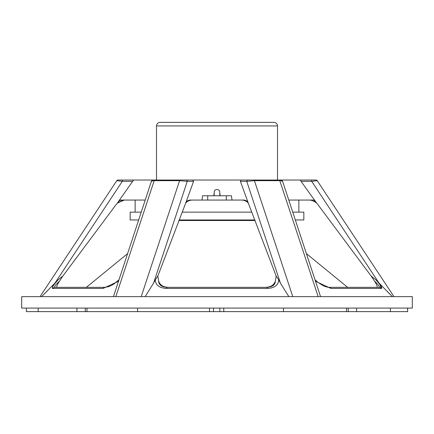 <?xml version="1.0" encoding="UTF-8"?>
<svg xmlns="http://www.w3.org/2000/svg" width="434" height="434" viewBox="0 0 434 434"><rect width="100%" height="100%" fill="white"/><g stroke="black" fill="none" stroke-linecap="round" stroke-linejoin="round"><path stroke-width="0.65" d="M167.264 287.341A3.575 1.074 90 0 0 166.493 288.436C159.349 287.997 155.611 285.127 155.269 279.827L157.835 276.046L158.643 281.053C158.725 284.883 161.6 286.977 167.264 287.341L266.736 287.341C272.389 286.988 275.264 284.894 275.357 281.053L276.165 276.046L278.731 279.827C278.389 285.127 274.646 287.997 267.507 288.436A3.575 1.074 -90 0 0 266.736 287.341M158.643 281.053C159.951 285.067 163.249 287.167 168.549 287.341M265.451 287.341C270.74 287.167 274.044 285.073 275.357 281.053M137.594 180.034L296.406 180.034M375.307 282.42L375.649 283.001M375.66 283.017L375.969 283.565M377.113 286.028L377.206 286.359M186.099 180.034L192.707 180.034L193.586 181.358L187.249 181.358A1.432 1.156 90 0 0 186.099 180.034L122.448 180.034L133.547 180.034L117.332 203.128L120.272 200.063L145.184 200.063M132.934 181.358L122.29 181.358L122.448 180.034L117.972 180.034A1.432 1.432 0 0 0 116.779 180.674A1.432 1.432 0 0 1 117.972 180.034M41.61 296.639L58.134 279.827L62.843 276.046L59.539 281.053C55.4 284.894 53.914 286.988 55.085 287.341A3.575 3.494 90 0 0 52.574 288.436C51.451 287.997 53.306 285.127 58.134 279.827L54.961 283.082L122.29 181.358L116.779 180.674L40.02 296.639M59.539 281.053C56.957 285.067 56.192 287.167 57.245 287.341L104.822 287.341A3.575 2.42 90 0 0 103.08 288.436L52.574 288.436M124.135 200.063L117.37 203.128L116.29 204.354L62.843 276.046M118.281 281.362L103.08 288.436M113.442 296.639L151.488 181.011L152.849 180.034M155.269 279.827L153.587 283.082L187.249 181.358L179.578 180.674L154.2 180.674C151.645 180.707 150.929 180.94 152.041 181.358M153.587 283.082L145.168 296.639M116.29 204.354L117.332 203.128M42.082 296.172L43.183 295.066M43.948 294.295L47.138 291.073M51.717 286.407L54.136 283.928M127.406 253.781L86.355 287.341L55.085 287.341M54.689 283.858L54.277 284.379M54.076 284.633L52.237 287.471M56.973 285.762L57.424 284.726M57.603 284.368L57.874 283.841M58.807 282.23L59.425 281.232M120.766 200.975L124.65 200.063M120.272 200.063L119.399 200.654M119.019 201.04L118.406 201.734M281.959 181.358C283.071 180.94 282.355 180.707 279.8 180.674L254.422 180.674L246.751 181.358L240.414 181.358L241.027 180.056M313.115 200.931L314.867 201.788M315.811 202L313.728 200.063L317.71 204.354L371.157 276.046L375.866 279.827L379.039 283.082L311.71 181.358L301.066 181.358L300.453 180.034L311.552 180.034L311.71 181.358L317.221 180.674L393.98 296.639L317.221 180.674A1.432 1.432 0 0 0 316.028 180.034L300.453 180.034L300.485 180.408M375.866 279.827C380.694 285.127 382.549 287.997 381.426 288.436L330.92 288.436A3.575 2.42 90 0 0 329.178 287.341L378.915 287.341A3.575 3.494 90 0 1 381.426 288.436L379.864 284.558M379.376 283.939L377.835 282.084M379.544 283.603L382.283 286.407M386.862 291.073L390.806 295.055M392.39 296.639L379.039 283.082M288.832 296.639L280.413 283.082L246.751 181.358A1.432 1.156 90 0 1 247.901 180.034L300.453 180.034M192.707 180.034L247.901 180.034M281.151 180.034L282.512 181.011L320.558 296.639M330.92 288.436L315.719 281.362M374.461 281.053C378.6 284.894 380.086 286.988 378.915 287.341L376.755 287.341C377.808 287.167 377.043 285.073 374.461 281.053L371.157 276.046M301.066 181.358L316.668 203.128M378.915 287.341L376.755 287.341M316.63 203.128C314.189 201.154 311.764 200.128 309.35 200.063M288.816 200.063L313.728 200.063M280.652 180.034L276.16 180.034M192.512 200.063C189.533 200.128 187.26 201.148 185.692 203.128L185.671 203.128C186.414 201.36 187.824 200.34 189.908 200.063L244.092 200.063C246.176 200.34 247.586 201.36 248.329 203.128L248.308 203.128C246.745 201.154 244.472 200.128 241.488 200.063M157.835 276.046L185.692 203.128M193.586 181.358L185.671 203.128M232.022 200.063L231.42 195.772L202.58 195.772L201.978 200.063M248.308 203.128L276.165 276.046M213.853 195.772L214.195 192.772L214.195 195.772M220.147 195.772L219.805 192.772C220.331 188.443 213.685 188.394 214.195 192.772M215.725 195.772L218.275 195.772M240.414 181.358L248.329 203.128M278.731 279.827L280.413 283.082M217 308.086L412.3 308.086L412.3 296.639L21.7 296.639L21.7 308.086L217 308.086M407.651 308.086L407.651 311.628L390.448 311.628L390.448 308.086L390.448 311.628L283.489 311.628L283.489 308.086L283.489 311.628L137.578 311.628L137.578 308.086L137.578 311.628L38.192 311.628L38.192 308.086L38.192 311.628L26.349 311.628L26.349 308.086M76.932 311.628L76.932 308.086M86.984 311.628L86.984 308.086M209.541 311.628L209.541 308.086M223.776 311.628L223.776 308.086M277.505 180.034L277.505 125.931L156.495 125.931C156.707 123.771 157.895 122.583 160.054 122.372L273.946 122.372C276.105 122.583 277.293 123.771 277.505 125.931M195.647 122.372L189.951 122.372M268.25 122.372L262.559 122.372M178.927 220.521L255.073 220.521M138.598 219.967L130.157 219.967L130.157 212.139L141.191 212.139M182.139 212.139L251.861 212.139M292.809 212.139L303.843 212.139L303.843 219.967L295.402 219.967M179.139 219.967L254.861 219.967M135.142 212.139L135.142 200.063M346.516 311.628L346.516 308.086M356.602 311.628L356.602 308.086M407.624 311.628L407.624 308.086M267.507 288.436L166.493 288.436M154.797 180.034A1.432 0.716 90 0 0 154.2 180.674L115.818 296.639M180.175 180.034A1.432 0.716 90 0 0 179.578 180.674L141.202 296.639M318.182 296.639L279.8 180.674A1.432 0.716 90 0 0 279.203 180.034M253.825 180.034A1.432 0.716 90 0 1 254.422 180.674L292.798 296.639M207.702 195.772L207.702 200.063M226.298 195.772L226.298 200.063M219.805 192.772L219.805 195.772M85.286 311.628L85.286 308.086M213.49 311.628L213.49 308.086M219.854 311.628L219.854 308.086M348.263 311.628L348.263 308.086M118.753 279.925L114.402 283.652L111.571 285.393L108.354 286.744L104.822 287.341M329.178 287.341L327.241 287.145L323.563 285.941L317.634 282.143L315.247 279.925M156.495 180.034L156.495 125.931M306.594 253.781L347.645 287.341M298.858 212.139L298.858 200.063"/></g></svg>
